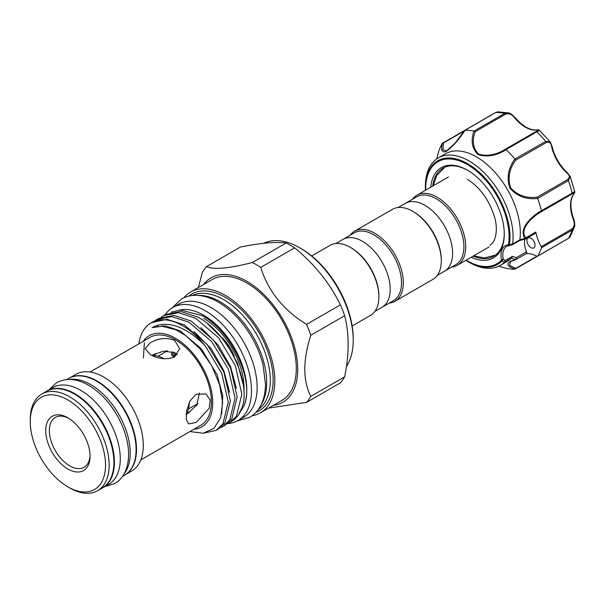 <?xml version="1.0" encoding="UTF-8"?>
<svg xmlns="http://www.w3.org/2000/svg" width="605" height="605" viewBox="0 0 605 605"><rect width="100%" height="100%" fill="white"/><g stroke="black" fill="none" stroke-linecap="round" stroke-linejoin="round"><path stroke-width="0.91" d="M45.67 391.813A55.857 32.246 60 0 1 46.971 390.989L52.854 387.593A55.857 32.246 60 0 1 80.783 390.361A55.857 32.246 60 0 1 117.272 439.585A55.857 32.246 60 0 1 108.711 484.34L102.835 487.736A55.857 32.246 60 0 1 101.466 488.454M46.971 390.989A55.857 32.246 60 0 1 74.899 393.757A55.857 32.246 60 0 1 111.396 442.981A55.857 32.246 60 0 1 102.835 487.736M66.784 379.547L68.675 378.458A55.857 32.246 60 0 1 96.611 381.226A55.857 32.246 60 0 1 133.1 430.45A55.857 32.246 60 0 1 124.539 475.205L122.649 476.301M69.832 379.456A55.857 32.246 60 0 1 90.727 384.614A55.857 32.246 60 0 1 125.265 428.03A55.857 32.246 60 0 1 124.244 473.707M227.737 423.538A65.227 37.661 -120 0 0 237.969 420.536A65.227 37.661 -120 0 0 247.967 368.263A65.227 37.661 -120 0 0 205.36 310.788A65.227 37.661 -120 0 0 172.743 307.559A65.227 37.661 -120 0 0 165.18 314.691M237.969 420.536L243.618 417.268A65.227 37.661 -120 0 0 253.624 365.004A65.227 37.661 -120 0 0 211.009 307.522A65.227 37.661 -120 0 0 178.399 304.292L172.743 307.559M301.222 248.655L299.861 247.868L301.222 248.655A73.538 42.456 60 0 1 353.222 338.724L353.222 340.29A75.459 43.568 -120 0 0 299.861 247.868L299.861 247.868A75.459 43.568 -120 0 0 263.704 243.301M346.431 366.441A75.459 43.568 -120 0 0 353.222 340.29M294.612 247.853A85.373 49.292 -120 0 0 290.392 245.244A85.373 49.292 -120 0 0 286.165 242.983L252.323 262.525A85.373 49.292 60 0 1 256.543 264.786A85.373 49.292 60 0 1 260.763 267.395L294.612 247.853C314.456 264.075 329.725 283.072 340.426 304.852L306.584 324.393A85.373 49.292 60 0 1 310.804 335.276L344.653 315.734A85.373 49.292 -120 0 0 340.426 304.852M344.653 315.734C349.297 333.438 349.297 353.804 344.653 376.824L310.804 396.366A85.373 49.292 60 0 1 306.584 402.37L340.426 382.829A85.373 49.292 -120 0 0 344.653 376.824M273.331 405.365A71.813 41.465 -120 0 0 295.853 352.45A71.813 41.465 -120 0 0 246.961 281.393A71.813 41.465 -120 0 0 203.56 284.524M268.552 408.118L306.584 402.37M310.804 396.366C302.802 380.605 302.802 360.247 310.804 335.276M306.584 324.393C283.352 310.078 268.083 291.081 260.763 267.395M67.896 468.996A31.331 18.09 60 0 1 45.738 430.616A31.331 18.09 60 0 1 67.896 417.828L67.896 417.828A31.331 18.09 60 0 1 90.054 456.2A31.331 18.09 60 0 1 67.896 468.996M68.819 418.38A28.775 16.615 -120 0 0 55.312 417.442A28.775 16.615 -120 0 0 50.903 440.5A28.775 16.615 -120 0 0 69.704 465.858A28.775 16.615 -120 0 0 84.087 467.287A28.775 16.615 -120 0 0 90.032 455.126M174.611 340.365L179.662 348.631L174.611 356.935C166.466 359.96 158.321 359.136 150.191 354.462L145.132 348.631L150.191 342.838C158.329 338.127 166.466 337.303 174.611 340.365M177.288 354.772L174.611 352.556L163.403 351.202L151.779 355.309M186.136 414.811L196.822 405.085L199.348 392.993M196.141 394.226L205.859 393.999L210.169 399.829L209.239 408.299L196.141 422.426L188.594 423.908L186.227 419.197L186.703 410.477L190.023 400.926L196.141 394.226M153.912 355.566A35.808 20.676 60 0 1 154.789 353.88M154.517 355.604A35.173 20.305 60 0 1 155.757 353.471M69.704 487.917A55.796 32.216 -120 0 0 69.704 487.925L67.896 486.874A53.24 30.734 -120 0 0 105.535 465.139A53.24 30.734 -120 0 0 67.896 399.943A53.24 30.734 -120 0 0 30.25 421.677A53.24 30.734 -120 0 0 67.896 486.874L69.704 487.925A55.796 32.216 -120 0 0 97.602 490.685A55.796 32.216 -120 0 0 106.155 445.976A55.796 32.216 -120 0 0 69.704 396.812A55.796 32.216 -120 0 0 41.806 394.044A55.796 32.216 -120 0 0 30.25 419.59L30.25 421.677M97.602 490.685L102.351 487.94A55.796 32.216 -120 0 0 110.896 443.238A55.796 32.216 -120 0 0 74.453 394.067A55.796 32.216 -120 0 0 46.555 391.306L41.806 394.044M125.84 474.38L131.739 470.977A55.796 32.216 -120 0 0 140.292 426.268A55.796 32.216 -120 0 0 103.841 377.096A55.796 32.216 -120 0 0 75.943 374.336L70.044 377.739M126.649 473.783A55.796 32.216 -120 0 0 133.017 428.59A55.796 32.216 -120 0 0 97.057 381.014A55.796 32.216 -120 0 0 70.966 377.338M140.814 459.906L200.883 425.224A50.744 29.297 -120 0 0 208.665 384.561A50.744 29.297 -120 0 0 175.511 339.844A50.744 29.297 -120 0 0 150.138 337.333L90.069 372.014M151.311 322.699A62.829 36.277 -120 0 1 182.725 325.815A62.829 36.277 -120 0 1 205.443 346.136L221.748 373.361L228.266 402.121L222.882 424.007L216.091 430.397L218.201 429.179L224.992 422.789L230.376 400.903L223.858 372.143L207.031 344.298L184.253 324.93L167.056 319.281L151.311 322.699A62.829 36.277 -120 0 0 138.832 343.859M216.091 430.397L203.915 433.097M229.658 422.562L231.276 421.632A62.829 36.277 -120 0 0 238.302 415.128A62.829 36.277 -120 0 0 242.166 407.294C251.393 381.309 227.291 332.349 197.82 317.096L180.623 311.446L165.551 314.479L163.441 315.697L178.513 312.664L195.71 318.313L218.488 337.688L235.315 365.526L241.834 394.286L236.449 416.172L229.658 422.562L227.23 423.75M222.874 426.48L224.984 425.262L231.775 418.872L237.16 396.986L230.641 368.226L213.815 340.388L191.036 321.013L173.839 315.364L158.767 318.396L156.657 319.614L171.729 316.581L188.926 322.231L211.705 341.606L228.531 369.443L235.05 398.203L229.666 420.089L222.874 426.48L220.447 427.667M161.187 317.186L163.441 315.697M154.404 321.104L156.657 319.614M243.913 392.131A56.976 32.897 -120 0 0 203.772 318.434M258.222 409.562A65.93 38.062 -120 0 0 266.291 356.254A65.93 38.062 -120 0 0 223.668 299.641A65.93 38.062 -120 0 0 192.367 295.505M261.103 404.783A65.93 38.062 -120 0 0 220.054 301.729A65.93 38.062 -120 0 0 197.948 295.406M255.907 412.36A67.405 38.917 -120 0 0 270.314 359.635A67.405 38.917 -120 0 0 225.476 297.388A67.405 38.917 -120 0 0 188.79 296.11M252.066 415.764A69.764 40.278 -120 0 0 260.362 412.852L281.839 400.45A69.764 40.278 -120 0 0 292.533 344.54A69.764 40.278 -120 0 0 246.961 283.064A69.764 40.278 -120 0 0 212.075 279.608L190.598 292.011A69.764 40.278 -120 0 0 183.928 297.736M260.362 412.852A69.764 40.278 -120 0 0 271.055 356.942A69.764 40.278 -120 0 0 225.476 295.467A69.764 40.278 -120 0 0 190.598 292.011M193.902 429.255A52.627 30.386 -120 0 0 211.493 391.064A52.627 30.386 -120 0 0 175.511 338.301A52.627 30.386 -120 0 0 143.158 341.364M205.443 346.136C197.812 338.089 189.788 332.1 181.356 328.19C170.232 323.229 160.552 323.01 152.309 327.547L162.14 326.314L175.533 329.649L185.674 335.525L199.884 348.646L211.644 365.632L219.502 384.334L222.632 402.431L220.681 417.73L213.898 428.401L203.204 433.203L189.879 431.577M240.661 411.143L243.883 406.023A60.818 35.113 -120 0 0 203.772 315.303A60.818 35.113 -120 0 0 182.218 309.548L171.064 312.203M243.883 406.023C255.136 382.148 231.821 330.98 202.04 315.576L179.609 309.79M252.323 262.525C229.091 268.507 213.822 269.868 206.502 266.616L240.351 247.074C260.195 243.029 275.464 241.667 286.165 242.983M206.502 266.616A85.373 49.292 60 0 0 202.282 272.621L198.349 287.534M242.166 407.294L238.302 415.128M222.307 337.772A36.277 20.948 60 0 1 234.347 356.194M189.713 412.285A35.173 20.305 60 0 1 187.255 412.292M188.873 412.92A35.808 20.676 60 0 1 186.975 412.837M186.181 414.175A35.173 20.305 -120 0 0 189.32 402.302M176.07 353.577A8.311 4.802 -0 0 0 172.879 356.322M174.739 352.639A9.589 5.536 -0 0 0 171.797 355.203M172.675 351.671L171.366 353.902L173.764 356.95M196.716 404.185A33.252 19.201 -120 0 0 197.374 404.253M196.973 404.866A35.173 20.305 60 0 1 195.959 404.624M165.52 351.898A35.173 20.305 60 0 1 165.808 350.892M166.549 350.855A33.252 19.201 -120 0 0 166.277 351.46M164.205 358.803A35.173 20.305 -120 0 0 152.354 355.589M437.324 275.343L444.493 271.214A39.166 22.612 -120 0 0 452.601 253.283A39.166 22.612 -120 0 1 444.493 271.214L455.792 264.68A39.166 22.612 -120 0 0 463.906 246.757A39.166 22.612 -120 0 0 446.808 207.334A39.166 22.612 -120 0 0 416.626 196.844L398.158 207.507M452.601 253.283A39.166 22.612 -120 0 0 435.509 213.86A39.166 22.612 -120 0 0 405.32 203.371A39.166 22.612 -120 0 1 435.509 213.86A39.166 22.612 -120 0 1 452.601 253.283M451.655 267.077A40.444 23.353 -120 0 0 457.342 265.27A40.444 23.353 -120 0 0 465.714 246.757A40.444 23.353 -120 0 0 448.063 206.048A40.444 23.353 -120 0 0 416.89 195.211A40.444 23.353 -120 0 0 412.489 199.234M374.926 311.371L382.088 307.234A39.166 22.612 -120 0 0 390.202 289.303A39.166 22.612 -120 0 0 373.103 249.888A39.166 22.612 -120 0 0 342.922 239.398L354.227 232.872A39.166 22.612 -120 0 1 384.409 243.361A39.166 22.612 -120 0 1 401.508 282.777A39.166 22.612 -120 0 1 393.394 300.708L382.088 307.234A39.166 22.612 -120 0 0 390.202 289.303A39.166 22.612 -120 0 0 373.103 249.888A39.166 22.612 -120 0 0 342.922 239.398L335.76 243.535M352.148 325.997L370.525 315.394A40.444 23.353 -120 0 0 378.896 296.881L378.896 295.83A39.166 22.612 -120 0 0 351.202 247.861L350.295 247.339A40.444 23.353 -120 0 0 330.073 245.335L311.704 255.945M378.896 296.881A40.444 23.353 -120 0 0 350.295 247.339M389.257 303.105A40.444 23.353 -120 0 0 394.936 301.298L432.923 279.366A40.444 23.353 -120 0 0 441.302 260.853L441.302 259.81A39.166 22.612 -120 0 0 413.601 211.833L412.701 211.311A40.444 23.353 -120 0 0 392.479 209.307L354.492 231.239A40.444 23.353 -120 0 0 350.083 235.262M441.302 260.853A40.444 23.353 -120 0 0 412.701 211.311M394.936 301.298A40.444 23.353 -120 0 0 403.316 282.777A40.444 23.353 -120 0 0 385.657 242.076A40.444 23.353 -120 0 0 354.492 231.239M504.305 262.358A62.028 35.816 60 0 1 500.237 265.421L507.474 261.247A62.028 35.816 -120 0 0 511.588 258.138L504.305 262.358L502.15 260.838A1.278 1.028 -136.2 0 1 501.363 260.263L501.432 259.5A1.278 0.529 -11.1 0 0 503.216 259.227L505.19 260.49L512.306 256.384L516.496 257.594L515.868 259.583A1.278 0.605 73.7 0 1 515.747 259.651L526.267 253.639A1.921 1.104 60 0 1 526.017 253.722M430.752 187.21A52.121 30.091 60 0 1 467.415 170.194L467.415 170.194A52.121 30.091 60 0 1 504.267 234.029A52.121 30.091 60 0 1 471.204 257.269M467.869 170.459A50.835 29.35 -120 0 0 442.898 168.198A50.835 29.35 -120 0 0 432.696 186.09M530.963 238.219A5.755 3.32 -120 0 0 528.082 237.931A5.755 3.32 -120 0 0 527.205 242.544A5.755 3.32 -120 0 0 530.963 247.611A5.755 3.32 -120 0 0 533.837 247.899A5.755 3.32 -120 0 0 534.722 243.286A5.755 3.32 -120 0 0 530.963 238.219M508.835 245.562A19.186 11.079 -120 0 0 506.763 246.326A19.186 11.079 -120 0 0 503.216 259.227L502.15 260.838A59.85 34.553 60 0 1 467.68 261.458L469.223 262.351A62.028 35.816 60 0 0 500.237 265.421M512.647 243.921L509.41 244.798A59.85 34.553 60 0 0 467.68 163.736A59.85 34.553 60 0 0 425.36 188.163L425.398 190.303A59.85 34.553 60 0 1 425.36 188.163L425.36 186.385A62.028 35.816 60 0 1 438.209 157.988A62.028 35.816 60 0 1 469.223 161.059A62.028 35.816 60 0 1 512.647 243.921L519.869 239.83A62.028 35.816 -120 0 0 476.453 156.884A62.028 35.816 -120 0 0 445.439 153.806L438.209 157.988M506.083 268.272L498.724 266.215L506.12 268.28A76.101 43.938 -120 0 0 514.946 269.149C508.283 266.729 502.884 263.334 515.43 259.583L511.588 258.138M519.869 239.83L524.989 238.446C518.379 229.083 530.986 216.545 541.369 210.752A76.101 43.938 -120 0 0 537.709 198.448C526.441 199.741 517.184 196.338 509.939 188.246C506.506 177.862 508.177 168.122 514.946 159.024A76.101 43.938 -120 0 0 506.12 149.7C496.433 155.75 487.078 157.376 478.063 154.585C472.006 148.641 470.63 140.821 473.927 131.111A76.101 43.938 -120 0 0 465.094 130.241C458.892 139.672 452.608 146.735 446.233 151.424C441.937 152.899 440.637 150.221 442.331 143.385A76.101 43.938 -120 0 0 438.678 151.469L436.765 158.903L438.663 151.5M501.432 259.5A20.464 11.813 60 0 1 508.071 244.836L508.51 244.465A58.942 34.031 -120 0 0 467.415 164.62A58.942 34.031 -120 0 0 425.754 190.099M515.619 259.658L510.575 261.67L509.637 265.451L515.815 268.37L536.892 256.202A31.331 18.09 -120 0 0 526.153 253.707M524.989 238.446A1.278 0.809 144.8 0 0 525.684 237.886L535.833 232.025A31.331 18.09 -120 0 0 541.195 246.696L571.944 228.94C574.508 226.55 574.932 223.305 573.2 219.214A31.331 18.09 60 0 1 573.2 194.772C574.924 192.624 574.508 192.375 571.944 194.039L541.49 211.621C531.689 217.119 519.166 229.053 525.684 237.886L524.868 239.088M515.18 118.051L514.711 117.907C512.034 114.368 509.009 113.105 505.651 114.126L475.205 131.708C471.847 140.897 472.989 148.361 478.638 154.093C487.297 156.589 496.229 154.948 505.432 149.163L506.12 149.7M514.946 159.024L545.786 141.373L550.172 141.774L539.358 130.347C539.259 129.909 538.223 129.803 536.242 130.014A1.278 0.998 87.1 0 0 535.871 130.12A31.331 18.09 60 0 1 514.711 117.907M541.369 210.752L572.148 193.131C575.189 191.112 575.574 191.165 573.306 193.297M573.2 194.772A1.278 0.998 32.9 0 0 573.48 194.515C574.591 193.04 575.015 192.08 574.75 191.641L570.258 176.562L568.413 180.562L537.709 198.448M536.892 256.202A1.278 0.741 -120 0 0 537.505 256.248A1.278 0.741 -120 0 0 537.663 256.089L568.413 238.332L570.039 236.842L574.425 227.087L572.148 230.082L541.399 247.831A1.278 0.741 -120 0 0 541.195 246.696M537.663 256.089A76.101 43.938 -120 0 0 541.399 247.831M545.99 251.347A1.278 0.741 -120 0 0 546.005 251.34L514.946 269.149M442.331 143.385L443.442 143.022L442.883 149.836L446.626 150.91L454.794 143.438L464.806 130.309M473.927 131.111L504.767 113.385A76.101 43.938 -120 0 0 495.752 112.492A1.278 0.741 -120 0 0 495.533 112.553L497.847 111.827L495.752 112.492L465.094 130.241M505.651 114.126A1.278 0.741 -120 0 0 504.767 113.385L508.502 112.908L497.847 111.827M505.432 149.163L535.886 131.58C538.609 130.188 538.601 129.704 535.871 130.12M537.21 130.771C540.189 129.871 540.046 130.234 536.771 131.86L506.03 149.609M550.179 141.774L552.062 146.334A1.278 0.499 167.4 0 1 551.684 146.818C551.004 142.795 549.196 141.373 546.27 142.538L515.815 160.121C509.228 168.704 507.489 177.953 510.597 187.875C517.615 195.445 526.479 198.538 537.187 197.147L537.671 198.311M537.187 197.147L567.641 179.564C570.122 177.613 569.797 175.337 566.651 172.735A31.331 18.09 60 0 1 551.684 146.818M524.837 239.277A19.186 11.079 -120 0 0 526.463 251.839A1.921 1.104 60 0 1 526.267 253.639M535.833 232.025A1.921 1.104 60 0 1 535.47 233.288L525.427 239.088M473.14 256.149A50.835 29.35 -120 0 0 493.733 256.255A50.835 29.35 -120 0 0 504.26 233.5M516.194 259.454A1.278 0.968 55.7 0 1 515.566 259.522L516.496 257.594L526.463 251.839M511.701 258.032L512.306 256.384M504.479 262.199L505.19 260.49M519.491 240.495L519.861 239.996L519.491 240.495M512.375 244.609L512.639 244.17M509.41 244.798L509.433 245.479L509.41 244.798A1.278 0.847 -171 0 1 508.51 244.465M508.071 244.836A1.278 1.013 83.8 0 0 509.108 245.585L509.108 245.585A1.278 1.013 83.8 0 0 509.433 245.479M473.291 125.394L442.391 143.302M464.821 130.68L465.018 130.234L464.821 130.68M515.044 269.142L515.815 268.37M515.43 259.583A1.278 0.605 73.7 0 0 515.747 259.651L510.575 261.67M573.2 219.214L573.601 218.806C570.039 208.354 569.993 200.255 573.48 194.515M541.49 211.621L541.407 210.88M525.753 238.325A1.278 0.839 177.4 0 1 525.034 238.582M515.815 160.121L515.044 159.123M552.062 146.334C554.566 156.582 559.633 165.354 567.256 172.644A1.278 0.499 132.6 0 0 566.651 172.735M475.205 131.708L474.033 131.134M152.309 327.547L165.589 325.876L180.275 330.958L201.442 348.896L217.082 374.684L222.746 395.609L221.702 413.994M153.125 327.6L153.867 326.927M194.167 331.623L211.402 348.972L223.865 370.767L229.597 392.29M157.33 326.571L157.829 325.936M200.951 327.706L218.186 345.054L230.649 366.857L236.381 388.372M161.822 326.299L162.178 325.626M207.727 323.788L224.969 341.137L237.432 362.94L243.165 384.455M143.37 357.918L144.406 342.664M466.198 260.158A58.942 34.031 -120 0 0 467.415 260.876A58.942 34.031 -120 0 0 501.363 260.263M467.68 261.458L467.68 261.458A59.85 34.553 60 0 1 465.842 260.362L469.223 262.351M546.27 142.538A1.278 0.741 -120 0 0 545.786 141.373A76.101 43.938 -120 0 0 536.771 131.86A1.278 0.741 -120 0 0 535.886 131.58M571.944 194.039A1.278 0.741 -120 0 0 572.148 193.131A76.101 43.938 -120 0 0 568.413 180.562A1.278 0.741 -120 0 0 567.641 179.564M568.034 238.552A1.278 0.741 60 0 0 568.246 238.491A1.278 0.741 60 0 0 568.413 238.332A76.101 43.938 -120 0 0 572.148 230.082A1.278 0.741 60 0 0 571.944 228.94M464.39 130.93L443.442 143.022M464.859 130.264L495.533 112.553A1.278 0.741 -120 0 0 495.374 112.711M176.388 353.849A7.615 7.615 0 0 0 173.915 357.041M104.725 486.647L114.867 483.524C118.648 481.308 121.681 478.207 123.964 474.214C130.309 462.364 129.099 448.464 126.513 438.496C124.547 430.631 121.431 422.948 117.158 415.454C109.384 402.053 99.863 391.987 88.602 385.272C76.941 378.556 66.285 377.686 56.643 382.67L48.869 389.892M237.198 420.959L249.676 417.321C253.828 414.894 257.193 411.529 259.779 407.203C263.538 400.79 265.436 393.129 265.489 384.205L263.046 364.868C260.732 355.596 257.049 346.536 252.013 337.688C242.824 321.868 231.617 310.017 218.375 302.129C210.487 297.554 202.758 295.293 195.188 295.338C190.159 295.414 185.554 296.647 181.387 299.029L171.986 308.013M154.683 326.662L153.776 327.388M177.484 330.564L175.533 329.649M197.805 403.558L188.48 408.935M167.366 350.832L158.041 356.216M448.547 176.94L416.89 195.211M488.991 246.991L457.342 265.27M473.647 255.854L484.454 257.942L495.472 255.106M467.325 179.33C479.644 187.074 488.56 199.151 494.081 215.554C498.233 227.563 496.463 241.819 489.831 245.214M444.766 167.267L436.719 175.518L433.195 185.803M525.42 239.088L519.68 240.533M506.763 246.326L512.533 244.662L519.718 240.518M570.039 236.842L568.246 238.491L537.505 256.248M574.425 227.087C575.105 226.973 574.637 220.326 573.601 218.806M567.256 172.644L570.258 176.562M536.242 130.014C529.526 130.158 522.531 126.074 515.263 117.756C511.883 114.353 509.629 112.734 508.502 112.908"/></g></svg>
